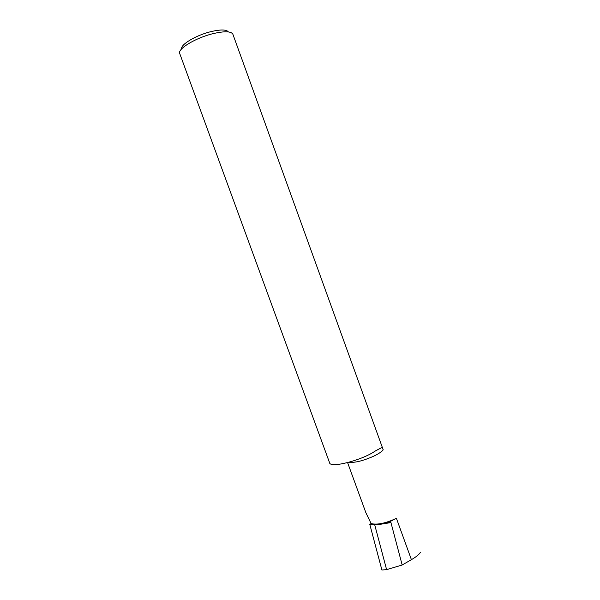 <?xml version="1.0" encoding="UTF-8"?>
<svg xmlns="http://www.w3.org/2000/svg" width="600" height="600" viewBox="0 0 600 600"><rect width="100%" height="100%" fill="white"/><g stroke="black" fill="none" stroke-linecap="round" stroke-linejoin="round"><path stroke-width="0.9" d="M347.595 462.63L365.858 512.655L371.13 523.597C377.303 525.053 385.725 523.29 396.397 518.31L389.543 521.835L389.662 522.787L377.737 524.722L389.543 521.835M383.212 449.82C382.5 448.118 381.78 447.487 381.053 447.945L375.668 450.757C362.31 460.245 330.082 468.487 329.572 462.75L179.745 53.588C177.113 49.005 196.013 37.598 213.593 33.517C224.775 31.013 231.202 31.253 232.882 34.245L383.212 449.82C381.697 451.725 378.57 453.825 373.822 456.127C363.15 460.845 354.832 462.9 348.862 462.293M181.68 48.877C180.262 44.58 196.538 34.957 211.493 31.5C220.92 29.378 226.553 29.52 228.39 31.928M371.13 523.597L369.772 524.287L381.9 570L386.61 569.648L402.173 564.99L411.412 559.673L396.397 518.31M377.737 524.722L376.32 524.183L369.772 524.287M420.382 552.435C418.972 554.595 415.98 557.01 411.412 559.673M389.662 522.787L390.87 522.315L402.173 564.99M374.64 524.52L386.61 569.648M381.06 447.945L375.142 451.103"/></g></svg>
